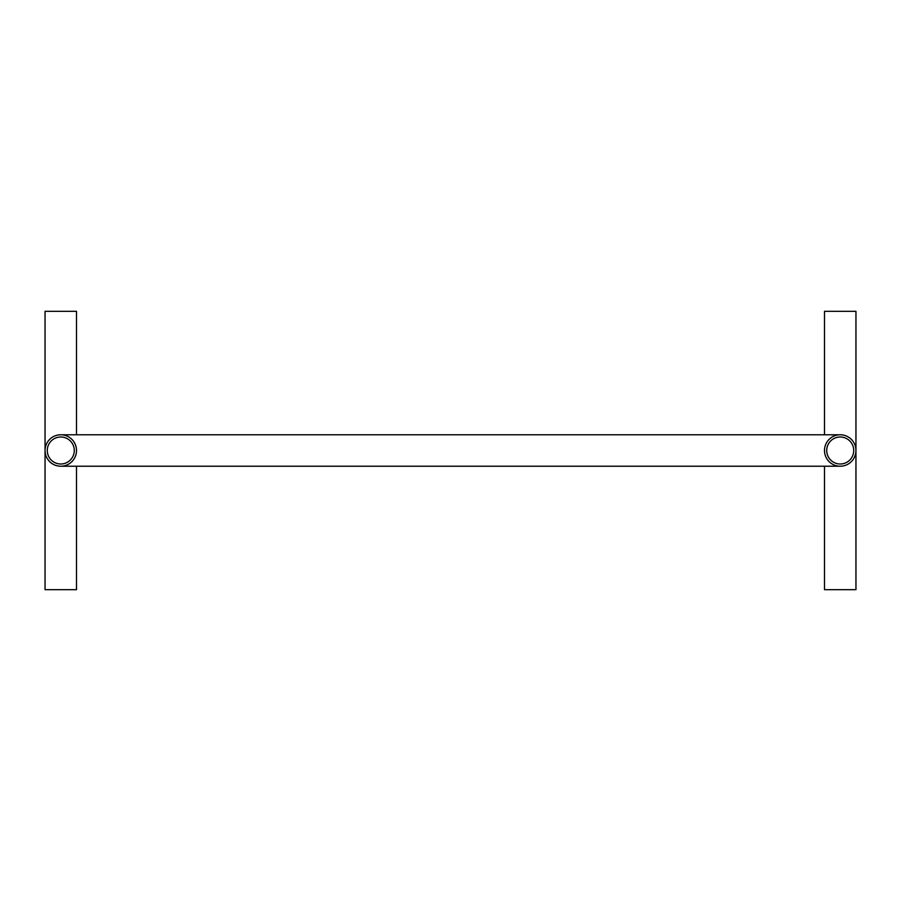<?xml version="1.0" encoding="UTF-8"?>
<svg xmlns="http://www.w3.org/2000/svg" width="901" height="901" viewBox="0 0 901 901"><rect width="100%" height="100%" fill="white"/><g stroke="black" fill="none" stroke-linecap="round" stroke-linejoin="round"><path stroke-width="1.35" d="M76.506 466.222L76.506 589.682L45.05 589.682L45.05 311.318L76.506 311.318L76.506 434.778M824.494 434.778L824.494 311.318L855.95 311.318L855.95 589.682L824.494 589.682L824.494 466.222M824.494 450.5A15.722 15.722 0 0 0 840.228 466.222A15.722 15.722 0 0 0 855.95 450.5A15.722 15.722 0 0 0 840.228 434.778A15.722 15.722 0 0 0 824.494 450.5M853.72 450.5A13.504 13.504 0 0 0 840.228 436.996A13.504 13.504 0 0 0 826.724 450.5A13.504 13.504 0 0 0 840.228 464.004A13.504 13.504 0 0 0 853.72 450.5M45.05 450.5A15.722 15.722 0 0 0 60.772 466.222A15.722 15.722 0 0 0 76.506 450.5A15.722 15.722 0 0 0 60.772 434.778A15.722 15.722 0 0 0 45.05 450.5M74.276 450.5A13.504 13.504 0 0 0 60.772 436.996A13.504 13.504 0 0 0 47.28 450.5A13.504 13.504 0 0 0 60.772 464.004A13.504 13.504 0 0 0 74.276 450.5M76.506 450.5L76.36 448.383M76.247 447.684L75.538 445.06M75.29 444.441L73.848 441.749M73.172 440.826L71.787 439.26M71.089 438.618L70.413 438.077M840.228 466.222L60.772 466.222M840.228 434.778L60.772 434.778"/></g></svg>
